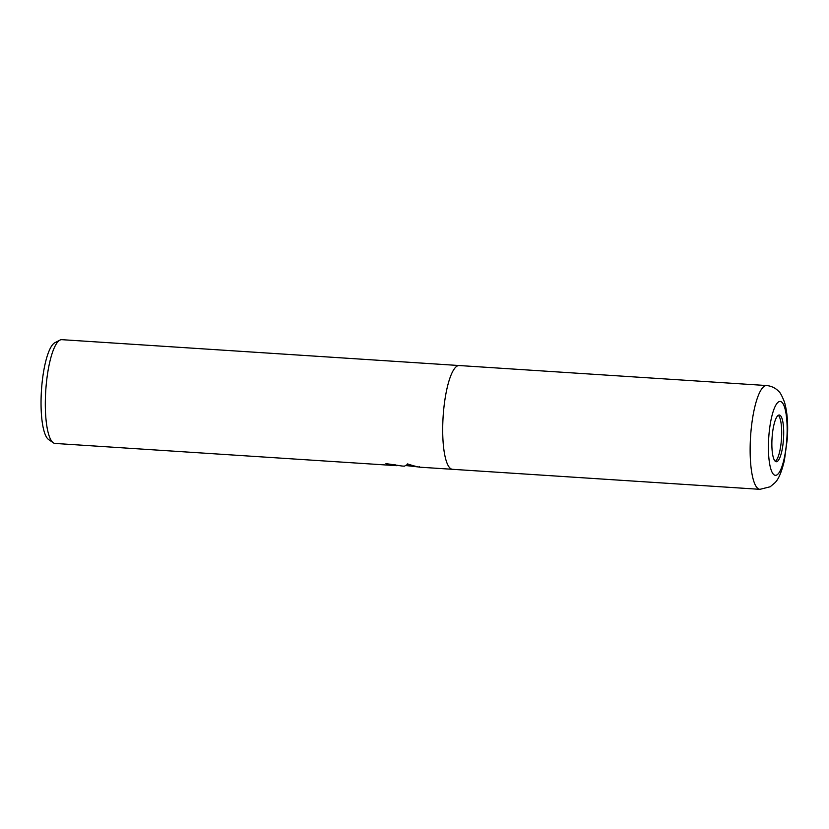 <?xml version="1.0" encoding="UTF-8"?>
<svg xmlns="http://www.w3.org/2000/svg" width="829" height="829" viewBox="0 0 829 829"><rect width="100%" height="100%" fill="white"/><g stroke="black" fill="none" stroke-linecap="round" stroke-linejoin="round"><path stroke-width="1.24" d="M775.281 461.297A23.399 5.741 93.7 0 0 781.498 438.624A23.399 5.741 93.7 0 0 778.276 415.329M459.297 365.537A51.999 12.756 93.7 0 0 459.235 365.537L61.854 339.672A51.999 12.756 93.7 0 0 61.854 339.672A51.999 12.756 93.7 0 0 61.833 339.672A51.999 12.756 93.7 0 0 59.957 340.108A51.999 12.756 93.7 0 0 45.75 390.728A51.999 12.756 93.7 0 0 53.274 442.769A51.999 12.756 93.7 0 0 55.097 443.442A51.999 12.756 93.7 0 0 55.118 443.442M766.711 385.558A51.999 12.756 93.7 0 0 766.67 385.547L459.235 365.537A51.999 12.756 93.7 0 0 443.121 416.686A51.999 12.756 93.7 0 0 452.499 469.307A51.999 12.756 93.7 0 1 443.121 416.645A51.999 12.756 93.7 0 1 459.214 365.537A51.999 12.756 93.7 0 0 459.214 365.537A51.999 12.756 93.7 0 1 459.276 365.537A51.999 12.756 93.7 0 0 459.235 365.537A51.999 12.756 93.7 0 0 459.214 365.537A51.999 12.756 93.7 0 0 443.121 416.645A51.999 12.756 93.7 0 0 452.479 469.307A51.999 12.756 93.7 0 0 452.541 469.318A51.999 12.756 93.7 0 1 452.499 469.307A51.999 12.756 93.7 0 0 452.499 469.307A51.999 12.756 93.7 0 0 452.499 469.307L419.122 467.141M417.681 466.872L407.474 465.722M397.599 465.307L387.226 464.665A51.999 12.756 -86.3 0 1 385.951 463.608L402.013 466.022M386.77 463.66A51.346 12.59 93.7 0 0 387.267 464.012L395.64 464.924M387.267 464.012L387.226 464.665M401.982 466.022L404.417 466.178L408.127 464.095M407.36 463.898C416.054 466.634 420.085 467.566 419.453 466.686M59.957 340.108L54.838 342.75A48.994 12.02 93.7 0 0 41.45 390.449A48.994 12.02 93.7 0 0 48.538 439.484L53.274 442.769M779.291 415.028A23.399 5.741 93.7 0 0 772.058 438.033A23.399 5.741 93.7 0 0 776.265 461.732A23.399 5.741 93.7 0 0 776.276 461.732A23.399 5.741 93.7 0 0 783.509 438.738A23.399 5.741 93.7 0 0 779.301 415.028A23.399 5.741 93.7 0 0 779.291 415.028M766.649 385.547A51.999 12.756 93.7 0 0 750.566 436.655A51.999 12.756 93.7 0 0 759.913 489.328L759.913 489.328A51.999 12.756 93.7 0 0 759.944 489.328L770.203 486.768L775.042 482.665C778.597 479.224 781.726 471.763 784.431 460.261L787.312 438.81C788.255 424.303 787.312 412.096 784.493 402.169C781.965 395.723 780.016 392.127 778.659 391.392C778.431 390.977 774.089 386.231 766.67 385.547L766.67 385.547A51.999 12.756 93.7 0 0 766.649 385.547M780.172 401.433A37.025 9.078 93.7 0 0 768.721 437.857A37.025 9.078 93.7 0 0 775.395 475.328A37.025 9.078 93.7 0 0 786.845 438.904A37.025 9.078 93.7 0 0 780.172 401.433M415.412 466.24L406.365 465.649M396.635 465.68L55.097 443.442M452.479 469.307L759.913 489.328"/></g></svg>
